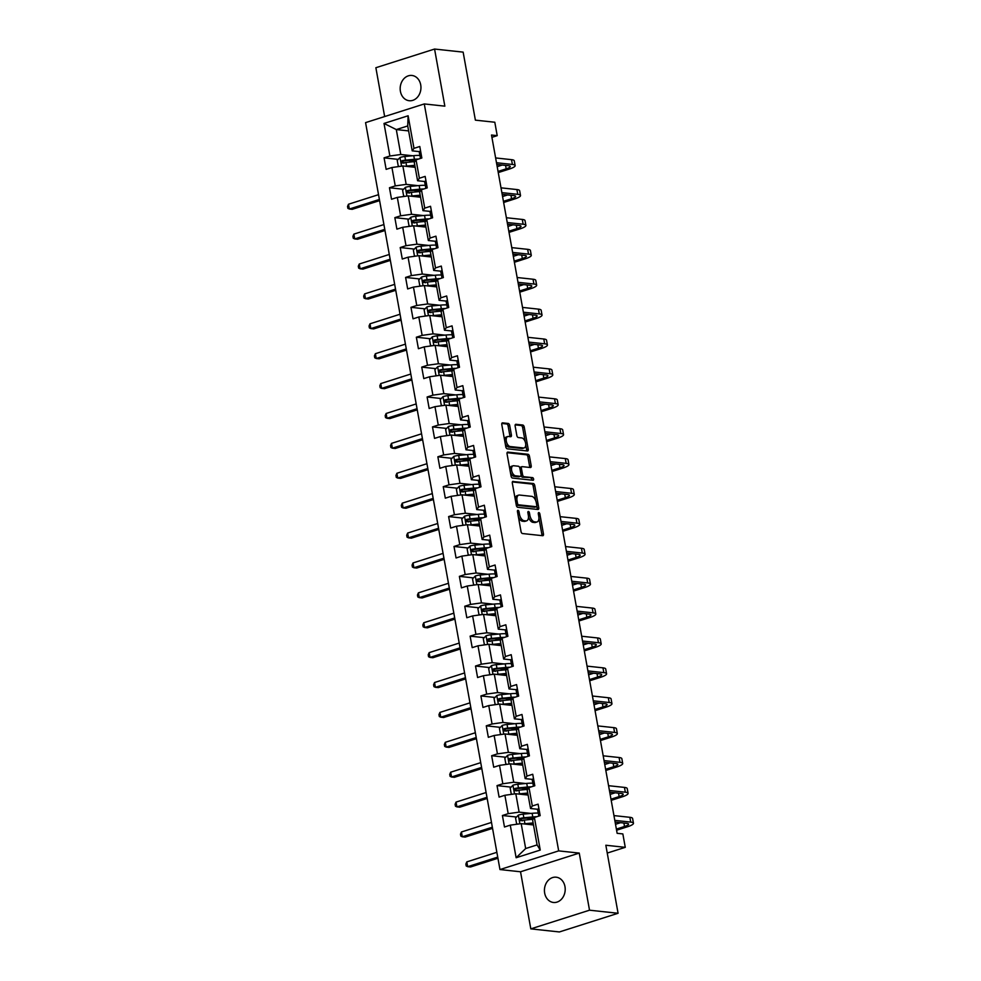 <?xml version="1.0" encoding="UTF-8"?>
<svg xmlns="http://www.w3.org/2000/svg" width="981" height="981" viewBox="0 0 981 981"><rect width="100%" height="100%" fill="white"/><g stroke="black" fill="none" stroke-linecap="round" stroke-linejoin="round"><path stroke-width="1.47" d="M517.993 510.328A1.361 0.748 72.4 0 0 517.809 510.341A1.361 0.748 72.4 0 0 517.441 511.555L521.034 531.543A1.95 1.067 72.4 0 0 522.493 533.541L542.677 535.712A1.95 1.067 72.4 0 0 542.934 535.7A1.95 1.067 72.4 0 0 543.462 533.958L539.869 513.97A1.361 0.748 72.4 0 0 538.851 512.572A1.361 0.748 72.4 0 0 538.667 512.585A1.361 0.748 72.4 0 0 538.299 513.799L538.765 516.386A6.242 3.397 72.4 0 1 537.061 521.941A6.242 3.397 72.4 0 1 536.264 522.027L534.571 521.843A6.242 3.397 72.4 0 1 529.899 515.442L529.433 512.855A1.361 0.748 72.4 0 0 528.416 511.444A1.361 0.748 72.4 0 0 528.244 511.469A1.361 0.748 72.4 0 0 527.864 512.683L528.33 515.27A6.242 3.397 72.4 0 1 526.638 520.825A6.242 3.397 72.4 0 1 525.828 520.899L524.148 520.715A6.242 3.397 72.4 0 1 519.476 514.314L519.01 511.726A1.361 0.748 72.4 0 0 517.993 510.328M400.407 91.319A12.704 10.362 -83.9 0 0 409.2 100.724A12.704 10.362 -83.9 0 0 420.714 84.857A12.704 10.362 -83.9 0 0 411.922 75.463A12.704 10.362 -83.9 0 0 400.407 91.319M544.663 893.066A12.704 10.362 -83.9 0 0 553.468 902.471A12.704 10.362 -83.9 0 0 564.97 886.603A12.704 10.362 -83.9 0 0 556.178 877.198A12.704 10.362 -83.9 0 0 544.663 893.066M509.703 425.472A1.95 1.067 72.4 0 0 508.244 423.461L502.579 422.86A1.95 1.067 72.4 0 0 502.321 422.885A1.95 1.067 72.4 0 0 501.794 424.614L505.791 446.809A1.95 1.067 72.4 0 0 507.251 448.808L527.435 450.978A1.95 1.067 72.4 0 0 527.692 450.966A1.95 1.067 72.4 0 0 528.219 449.224L524.222 427.029A1.95 1.067 72.4 0 0 522.763 425.031L515.92 424.295A1.95 1.067 72.4 0 0 515.675 424.319A1.95 1.067 72.4 0 0 515.135 426.048L516.852 435.552A1.95 1.067 72.4 0 0 518.311 437.551L521.708 437.918A5.212 2.845 72.4 0 1 525.485 442.676A5.212 2.845 72.4 0 1 524.185 447.912A5.212 2.845 72.4 0 1 523.511 447.974L510.218 446.551A5.212 2.845 72.4 0 1 506.441 441.793A5.212 2.845 72.4 0 1 507.741 436.545A5.212 2.845 72.4 0 1 508.416 436.484L510.623 436.729A1.95 1.067 72.4 0 0 510.88 436.704A1.95 1.067 72.4 0 0 511.408 434.963L509.703 425.472L508.121 425.975A1.95 1.067 72.4 0 0 506.65 423.976L501.831 423.449M589.52 910.196L579.244 853.09L520.531 871.778L530.807 928.872L589.52 910.196L618.079 913.274L605.841 845.242L625.265 847.339L622.849 833.924L617.135 833.31L491.506 135.035L497.208 135.648L494.804 122.233L475.38 120.148L463.142 52.128L434.571 49.05L375.87 67.726L384.65 116.555M579.244 853.09L558.68 850.883L424.283 103.937L444.847 106.156L434.571 49.05M513.1 481.352A1.95 1.067 72.4 0 0 512.855 481.377A1.95 1.067 72.4 0 0 512.315 483.118L516.313 505.301A1.95 1.067 72.4 0 0 517.772 507.312L537.956 509.482A1.95 1.067 72.4 0 0 538.213 509.458A1.95 1.067 72.4 0 0 538.741 507.717L534.755 485.521A1.95 1.067 72.4 0 0 533.284 483.523L512.634 481.499M511.052 476.055L507.054 453.86A1.95 1.067 72.4 0 1 507.594 452.131A1.95 1.067 72.4 0 1 507.839 452.106L528.023 454.277A1.95 1.067 72.4 0 1 529.482 456.275L531.199 465.779A1.95 1.067 72.4 0 1 530.66 467.508A1.95 1.067 72.4 0 1 530.414 467.532L522.223 466.649A1.95 1.067 72.4 0 0 521.978 466.674A1.95 1.067 72.4 0 0 521.438 468.415L522.579 474.718A1.95 1.067 72.4 0 0 524.038 476.717L532.56 477.637A1.361 0.748 72.4 0 1 533.554 478.875A1.361 0.748 72.4 0 1 533.21 480.249A1.361 0.748 72.4 0 1 533.039 480.273L512.511 478.066A1.95 1.067 72.4 0 1 511.052 476.055M618.079 913.274L559.378 931.95L530.807 928.872M558.68 850.883L499.967 869.558L365.57 122.625L424.283 103.937M398.188 159.376L384.074 157.855L386.146 169.357L391.934 167.518L395.245 185.912L389.457 187.751L391.529 199.253L397.317 197.402L400.628 215.808L394.84 217.647L396.9 229.149L402.7 227.298L406.011 245.691L400.211 247.543L402.284 259.033L408.071 257.194L411.382 275.587L405.594 277.427L407.667 288.929L413.455 287.09L416.766 305.483L410.965 307.323L413.038 318.825L418.826 316.986L422.137 335.379L416.349 337.219L418.421 348.721L424.209 346.869L427.52 365.263L421.732 367.115L423.792 378.605L429.592 376.765L432.903 395.159L427.103 396.998L429.175 408.501L434.963 406.661L438.274 425.055L432.486 426.894L434.558 438.397L440.346 436.557L443.657 454.951L437.869 456.79L439.929 468.293L445.73 466.441L449.028 484.835L443.24 486.686L445.313 498.176L451.101 496.337L454.411 514.731L448.624 516.582L450.696 528.072L456.484 526.233L459.795 544.627L453.995 546.466L456.067 557.968L461.855 556.129L465.166 574.523L459.378 576.362L461.45 587.864L467.238 586.013L470.549 604.419L464.761 606.258L466.821 617.748L472.621 615.909L475.932 634.302L470.132 636.154L472.204 647.644L477.992 645.805L481.303 664.198L475.515 666.038L477.588 677.54L483.375 675.701L486.686 694.094L480.898 695.934L482.959 707.436L488.759 705.584L492.057 723.99L486.269 725.83L488.342 737.32L494.13 735.48L497.441 753.874L491.653 755.726L493.713 767.216L499.513 765.376L502.824 783.77L497.024 785.609L499.096 797.112L504.884 795.272L508.195 813.666L502.407 815.505L504.479 827.008L510.267 825.156L516.129 857.737L540.249 850.061L537.085 844.911L532.609 819.993L534.387 817.492L540.175 815.64L538.103 804.15L532.315 805.99L530.537 808.503L527.226 790.11L529.004 787.596L534.804 785.756L532.732 774.254L526.944 776.094L525.166 778.607L521.855 760.214L523.633 757.7L529.421 755.861L527.349 744.358L521.561 746.21L519.783 748.711L516.472 730.318L518.25 727.804L524.038 725.965L521.978 714.462L516.178 716.314L514.4 718.828L511.089 700.422L512.867 697.92L518.667 696.069L516.595 684.579L510.807 686.418L509.029 688.932L505.718 670.538L507.496 668.024L513.284 666.185L511.211 654.683L505.423 656.522L503.645 659.036L500.335 640.642L502.113 638.128L507.9 636.289L505.84 624.787L500.04 626.626L498.274 629.14L494.964 610.746L496.742 608.232L502.53 606.393L500.457 594.891L494.669 596.742L492.891 599.244L489.58 580.85L491.358 578.349L497.146 576.497L495.074 565.007L489.286 566.846L487.508 569.36L484.197 550.966L485.975 548.453L491.775 546.613L489.703 535.111L483.915 536.95L482.137 539.464L478.826 521.07L480.604 518.557L486.392 516.717L484.32 505.215L478.532 507.054L476.754 509.568L473.443 491.174L475.221 488.661L481.009 486.821L478.949 475.319L473.149 477.171L471.37 479.672L468.06 461.278L469.838 458.777L475.638 456.925L473.565 445.435L467.778 447.275L466 449.789L462.689 431.395L464.467 428.881L470.255 427.029L468.182 415.539L462.394 417.379L460.616 419.893L457.305 401.499L459.083 398.985L464.871 397.146L462.811 385.643L457.011 387.483L455.245 389.997L451.934 371.603L453.713 369.089L459.5 367.25L457.428 355.747L451.64 357.599L449.862 360.101L446.551 341.707L448.329 339.193L454.117 337.354L452.057 325.864L446.257 327.703L444.479 330.217L441.168 311.811L442.946 309.309L448.746 307.458L446.674 295.968L440.886 297.807L439.108 300.321L435.797 281.927L437.575 279.413L443.363 277.574L441.291 266.072L435.503 267.911L433.725 270.425L430.414 252.031L432.192 249.517L437.98 247.678L435.92 236.176L430.119 238.027L428.341 240.529L425.043 222.135L426.809 219.621L432.609 217.782L430.536 206.292L424.748 208.131L422.97 210.645L419.66 192.239L421.438 189.738L427.226 187.886L425.153 176.396L419.365 178.235L417.587 180.749L414.276 162.356L416.054 159.842L421.842 158.002L419.782 146.5L413.982 148.339L412.216 150.853L407.728 125.948L396.299 129.578L400.788 154.495L412.609 155.758M384.074 157.855L389.874 156.016L384.012 123.447L408.121 115.77L413.982 148.339M416.054 159.842L419.365 178.235M421.438 189.738L424.748 208.131M426.809 219.621L430.119 238.027M432.192 249.517L435.503 267.911M437.575 279.413L440.886 297.807M442.946 309.309L446.257 327.703M448.329 339.193L451.64 357.599M453.713 369.089L457.011 387.483M459.083 398.985L462.394 417.379M464.467 428.881L467.778 447.275M469.838 458.777L473.149 477.171M475.221 488.661L478.532 507.054M480.604 518.557L483.915 536.95M485.975 548.453L489.286 566.846M491.358 578.349L494.669 596.742M496.742 608.232L500.04 626.626M502.113 638.128L505.423 656.522M507.496 668.024L510.807 686.418M512.867 697.92L516.178 716.314M518.25 727.804L521.561 746.21M523.633 757.7L526.944 776.094M529.004 787.596L532.315 805.99M534.387 817.492L540.249 850.061M417.98 185.654L406.171 184.379L402.86 165.985L415.171 167.31M424.748 181.522L417.587 180.749M402.86 165.985L391.934 167.518M406.171 184.379L395.245 185.912M423.363 215.55L411.542 214.275L408.231 195.881L420.555 197.206M430.132 211.406L422.97 210.645M408.231 195.881L397.317 197.402M411.542 214.275L400.628 215.808M428.734 245.434L416.925 244.171L413.614 225.777L425.926 227.101M435.515 241.301L428.341 240.529M413.614 225.777L402.7 227.298M416.925 244.171L406.011 245.691M434.117 275.33L422.296 274.067L418.985 255.661L431.309 256.985M440.886 271.197L433.725 270.425M418.985 255.661L408.071 257.194M422.296 274.067L411.382 275.587M439.5 305.226L427.679 303.951L424.368 285.557L436.692 286.881M446.269 301.093L439.108 300.321M424.368 285.557L413.455 287.09M427.679 303.951L416.766 305.483M444.871 335.122L433.062 333.847L429.752 315.453L442.063 316.777M451.652 330.977L444.479 330.217M429.752 315.453L418.826 316.986M433.062 333.847L422.137 335.379M450.254 365.006L438.433 363.743L435.123 345.349L447.446 346.673M457.023 360.873L449.862 360.101M435.123 345.349L424.209 346.869M438.433 363.743L427.52 365.263M455.638 394.902L443.817 393.639L440.506 375.233L452.817 376.557M462.407 390.769L455.245 389.997M440.506 375.233L429.592 376.765M443.817 393.639L432.903 395.159M461.009 424.798L449.2 423.522L445.889 405.128L458.201 406.453M467.778 420.665L460.616 419.893M445.889 405.128L434.963 406.661M449.2 423.522L438.274 425.055M466.392 454.694L454.571 453.418L451.26 435.024L463.584 436.349M473.161 450.561L466 449.789M451.26 435.024L440.346 436.557M454.571 453.418L443.657 454.951M471.763 484.589L459.954 483.314L456.643 464.92L468.955 466.245M478.544 480.445L471.37 479.672M456.643 464.92L445.73 466.441M459.954 483.314L449.028 484.835M477.146 514.473L465.325 513.21L462.014 494.804L474.338 496.141M483.915 510.341L476.754 509.568M462.014 494.804L451.101 496.337M465.325 513.21L454.411 514.731M482.529 544.369L470.708 543.094L467.397 524.7L479.721 526.024M489.298 540.237L482.137 539.464M467.397 524.7L456.484 526.233M470.708 543.094L459.795 544.627M487.9 574.265L476.092 572.99L472.781 554.596L485.092 555.92M494.682 570.133L487.508 569.36M472.781 554.596L461.855 556.129M476.092 572.99L465.166 574.523M493.284 604.161L481.463 602.886L478.152 584.492L490.475 585.816M500.052 600.016L492.891 599.244M478.152 584.492L467.238 586.013M481.463 602.886L470.549 604.419M498.667 634.045L486.846 632.782L483.535 614.388L495.846 615.712M505.436 629.912L498.274 629.14M483.535 614.388L472.621 615.909M486.846 632.782L475.932 634.302M504.038 663.941L492.217 662.665L488.918 644.272L501.23 645.596M510.807 659.808L503.645 659.036M488.918 644.272L477.992 645.805M492.217 662.665L481.303 664.198M509.421 693.837L497.6 692.561L494.289 674.168L506.613 675.492M516.19 689.704L509.029 688.932M494.289 674.168L483.375 675.701M497.6 692.561L486.686 694.094M514.792 723.733L502.983 722.457L499.672 704.064L511.984 705.388M521.573 719.588L514.4 718.828M499.672 704.064L488.759 705.584M502.983 722.457L492.057 723.99M520.175 753.616L508.354 752.353L505.043 733.96L517.367 735.284M526.944 749.484L519.783 748.711M505.043 733.96L494.13 735.48M508.354 752.353L497.441 753.874M525.558 783.512L513.737 782.237L510.427 763.843L522.738 765.168M532.327 779.38L525.166 778.607M510.427 763.843L499.513 765.376M513.737 782.237L502.824 783.77M530.929 813.408L519.121 812.133L515.81 793.739L528.121 795.064M537.698 809.276L530.537 808.503M515.81 793.739L504.884 795.272M519.121 812.133L508.195 813.666M516.129 857.737L525.669 848.54L521.181 823.635L533.505 824.96M521.181 823.635L510.267 825.156M520.531 871.778L499.967 869.558M491.91 137.34L497.208 135.648M607.251 853.065L625.265 847.339M525.669 848.54L537.085 844.911M408.623 130.902L396.299 129.578L384.012 123.447M419.377 151.626L412.216 150.853M408.121 115.77L407.728 125.948M400.788 154.495L389.874 156.016M532.585 818.755L526.429 818.093M516.521 817.026L502.407 815.505M527.202 788.859L521.046 788.197M511.138 787.13L497.024 785.609M521.831 758.963L515.663 758.301M505.767 757.234L491.653 755.726M516.447 729.067L510.292 728.405M500.384 727.35L486.269 725.83M511.076 699.183L504.908 698.521M495.013 697.454L480.898 695.934M505.693 669.287L499.537 668.625M489.629 667.558L475.515 666.038M500.31 639.391L494.154 638.729M484.246 637.662L470.132 636.154M494.939 609.495L488.771 608.833M478.875 607.779L464.761 606.258M489.556 579.612L483.4 578.949M473.492 577.883L459.378 576.362M484.173 549.716L478.017 549.053M468.109 547.987L453.995 546.466M478.802 519.82L472.646 519.157M462.738 518.091L448.624 516.582M473.418 489.924L467.263 489.261M457.354 488.207L443.24 486.686M468.047 460.04L461.879 459.378M451.983 458.311L437.869 456.79M462.664 430.144L456.508 429.482M446.6 428.415L432.486 426.894M457.281 400.248L451.125 399.586M441.217 398.519L427.103 396.998M451.91 370.352L445.742 369.69M435.846 368.635L421.732 367.115M446.527 340.468L440.371 339.806M430.463 338.739L416.349 337.219M441.143 310.572L434.988 309.91M425.092 308.843L410.965 307.323M435.772 280.676L429.617 280.014M419.709 278.947L405.594 277.427M430.389 250.78L424.233 250.118M414.325 249.051L400.211 247.543M425.018 220.897L418.85 220.234M408.954 219.168L394.84 217.647M419.635 191.001L413.479 190.339M403.571 189.272L389.457 187.751M414.252 161.105L408.096 160.443M518.324 516.509A6.242 3.397 72.4 0 0 522.554 521.23L524.148 520.715M526.638 520.825L525.056 521.328A6.242 3.397 72.4 0 1 524.246 521.402L522.554 521.23M528.489 516.729A6.242 3.397 72.4 0 0 532.99 522.346L534.571 521.843M537.061 521.941L535.479 522.456A6.242 3.397 72.4 0 1 534.67 522.53L532.99 522.346M541.843 535.626A1.95 1.067 72.4 0 0 541.88 534.461L538.925 518.042M535.871 501.07L533.161 486.024A1.95 1.067 72.4 0 0 531.702 484.025L512.364 481.953M537.122 509.384A1.95 1.067 72.4 0 0 537.159 508.219L536.791 506.221M517.514 503.412A1.361 0.748 72.4 0 0 518.532 504.81L536.251 506.711A1.361 0.748 72.4 0 0 536.435 506.699A1.361 0.748 72.4 0 0 536.803 505.485L536.313 502.75A6.242 3.397 72.4 0 0 531.641 496.349L519.525 495.049A6.242 3.397 72.4 0 0 518.716 495.123A6.242 3.397 72.4 0 0 517.024 500.678L517.514 503.412L516.055 503.866M516.202 504.675A1.361 0.748 72.4 0 0 516.95 505.313L518.532 504.81M535.001 507.116A1.361 0.748 72.4 0 1 534.841 507.202A1.361 0.748 72.4 0 1 534.67 507.214L516.95 505.313M518.716 495.123L517.134 495.626A6.242 3.397 72.4 0 0 515.27 499.525M507.103 452.695L526.441 454.779L528.023 454.277M529.568 467.447A1.95 1.067 72.4 0 0 529.605 466.282L527.901 456.778A1.95 1.067 72.4 0 0 526.441 454.779M520.641 467.164A1.95 1.067 72.4 0 0 520.384 467.189A1.95 1.067 72.4 0 0 519.832 468.047M521.034 475.429A1.95 1.067 72.4 0 0 522.456 477.22L532.56 477.637M532.009 480.163A1.361 0.748 72.4 0 0 530.979 478.139M513.737 465.742A5.212 2.845 72.4 0 0 513.051 465.803A5.212 2.845 72.4 0 0 511.763 471.039A5.212 2.845 72.4 0 0 515.54 475.81L520.224 476.312A1.95 1.067 72.4 0 0 520.482 476.288A1.95 1.067 72.4 0 0 521.009 474.546L519.869 468.244A1.95 1.067 72.4 0 0 518.409 466.245L513.737 465.742M513.051 465.803L511.469 466.306A5.212 2.845 72.4 0 0 509.924 469.776M510.353 472.155A5.212 2.845 72.4 0 0 513.958 476.312L515.54 475.81M519.108 476.668A1.95 1.067 72.4 0 1 518.888 476.791A1.95 1.067 72.4 0 1 518.642 476.815L513.958 476.312M509.789 436.631A1.95 1.067 72.4 0 0 509.826 435.466L508.121 425.975M507.741 436.545L506.147 437.06A5.212 2.845 72.4 0 0 504.602 440.199M505.141 443.24A5.212 2.845 72.4 0 0 508.636 447.054L510.218 446.551M524.185 447.912L522.603 448.415A5.212 2.845 72.4 0 1 521.929 448.489L508.636 447.054M525.191 441.732L522.64 427.532A1.95 1.067 72.4 0 0 521.181 425.533L515.184 424.883M526.589 450.892A1.95 1.067 72.4 0 0 526.625 449.727L525.742 444.773M523.584 823.893A5.261 1.03 -10.2 0 1 524.921 823.721L533.137 822.936M526.11 824.163L532.928 823.513A12.606 2.465 -10.2 0 1 533.235 823.488M517.882 824.101L516.595 823.77L515.565 818.019L518.397 815.088A5.261 1.03 -10.2 0 1 523.192 814.144L532.119 813.298A15.193 2.968 -10.2 0 1 538.226 813.114M534.056 817.946L533.872 818.031A7.247 1.422 169.8 0 0 532.315 819.245L532.327 819.319M536.84 816.707A15.193 2.968 169.8 0 0 532.769 816.94L523.854 817.786A5.261 1.03 169.8 0 0 520.371 818.375C519.108 819.503 519.243 820.275 520.788 820.668A5.261 1.03 -10.2 0 1 524.259 820.091L533.149 819.233M522.432 820.839C520.703 820.423 520.555 819.65 522.027 818.546L531.861 817.565A12.606 2.465 -10.2 0 1 534.682 817.394M496.864 852.317L466.809 861.882L467.667 866.677L470.524 866.983L497.931 858.252M497.735 857.112L467.667 866.677L466.208 865.978L465.865 864.065L466.809 861.882M538.912 808.589A5.261 1.03 169.8 0 0 537.576 809.558A5.261 1.03 169.8 0 0 537.588 809.57L538.655 815.064A15.193 2.968 169.8 0 0 538.728 815.26M616.583 830.233L627.374 826.799A14.887 2.918 169.8 0 0 633.468 823.243A14.887 2.918 169.8 0 0 630.709 822.09L614.817 820.386M633.468 823.243L632.598 818.448A14.887 2.918 169.8 0 0 629.851 817.308L613.947 815.591M539.525 812.317L539.256 812.366A5.261 1.03 169.8 0 0 538.238 813.2A5.261 1.03 169.8 0 0 538.238 813.212L537.588 809.57M538.655 815.493L538.655 815.505A5.261 1.03 -10.2 0 1 538.655 815.493A5.261 1.03 -10.2 0 1 539.673 814.659L539.955 814.438M615.124 822.103L626.749 823.353A9.933 1.937 -10.2 0 1 628.576 824.126A9.933 1.937 -10.2 0 1 624.517 826.493L616.375 829.08M620.556 822.691L615.516 824.298M518.213 793.997A5.261 1.03 -10.2 0 1 519.538 793.837L527.766 793.053M520.727 794.267L527.545 793.617A12.606 2.465 -10.2 0 1 527.852 793.592M512.499 794.205L511.224 793.874L510.181 788.123L513.014 785.192A5.261 1.03 -10.2 0 1 517.821 784.248L526.736 783.402A15.193 2.968 -10.2 0 1 532.842 783.23M528.685 788.05L528.489 788.135A7.247 1.422 169.8 0 0 526.932 789.349L526.944 789.423M531.457 786.811A15.193 2.968 169.8 0 0 527.398 787.044L518.471 787.89A5.261 1.03 169.8 0 0 515 788.479C513.725 789.607 513.86 790.379 515.417 790.772A5.261 1.03 -10.2 0 1 518.888 790.196L527.766 789.349M517.061 790.956C515.319 790.527 515.184 789.766 516.644 788.65L526.478 787.682A12.606 2.465 -10.2 0 1 529.311 787.498M491.493 822.421L461.438 831.986L462.296 836.781L465.153 837.087L492.56 828.369M492.352 827.216L462.296 836.781L460.825 836.094L460.481 834.169L461.438 831.986M512.83 764.101A5.261 1.03 -10.2 0 1 514.167 763.941L522.383 763.157M515.344 764.371L522.174 763.721A12.606 2.465 -10.2 0 1 522.481 763.696M507.116 764.309L505.84 763.978L504.81 758.227L507.631 755.309A5.261 1.03 -10.2 0 1 512.438 754.364L521.352 753.506A15.193 2.968 -10.2 0 1 527.459 753.334M523.302 758.166L523.118 758.239A7.247 1.422 169.8 0 0 521.561 759.466L521.573 759.527M526.086 756.915A15.193 2.968 169.8 0 0 522.015 757.148L513.088 757.994A5.261 1.03 169.8 0 0 509.617 758.583C508.354 759.723 508.489 760.483 510.034 760.888A5.261 1.03 -10.2 0 1 513.504 760.3L522.395 759.453M511.677 761.06C509.936 760.631 509.801 759.87 511.26 758.754L521.107 757.786A12.606 2.465 -10.2 0 1 523.928 757.602M486.11 792.525L456.055 802.09L456.913 806.885L459.77 807.191L487.177 798.473M486.968 797.32L456.913 806.885L455.454 806.198L455.11 804.285L456.055 802.09M533.529 778.706A5.261 1.03 169.8 0 0 532.205 779.662A5.261 1.03 169.8 0 0 532.205 779.674L533.272 785.168A15.193 2.968 169.8 0 0 533.357 785.364M611.212 800.337L622.003 796.903A14.887 2.918 169.8 0 0 628.085 793.347A14.887 2.918 169.8 0 0 625.326 792.194L609.434 790.49M628.085 793.347L627.227 788.565A14.887 2.918 169.8 0 0 624.468 787.412L608.576 785.695M534.155 782.421L533.885 782.47A5.261 1.03 169.8 0 0 532.855 783.304A5.261 1.03 169.8 0 0 532.855 783.316L532.205 779.674M533.272 785.609L533.272 785.609A5.261 1.03 -10.2 0 1 534.289 784.763L534.584 784.542M609.741 792.207L621.365 793.457A9.933 1.937 -10.2 0 1 623.205 794.23A9.933 1.937 -10.2 0 1 619.146 796.597L611.004 799.196M615.185 792.795L610.133 794.402M528.146 748.81A5.261 1.03 169.8 0 0 526.822 749.778L527.901 755.272A15.193 2.968 169.8 0 0 527.974 755.468M605.829 770.453L616.62 767.019A14.887 2.918 169.8 0 0 622.702 763.451A14.887 2.918 169.8 0 0 619.955 762.311L604.051 760.594M622.702 763.451L621.844 758.669A14.887 2.918 169.8 0 0 619.097 757.516L603.192 755.811M528.771 752.537L528.501 752.574A5.261 1.03 169.8 0 0 527.484 753.408A5.261 1.03 169.8 0 0 527.484 753.42L526.822 749.778M527.888 755.713L527.901 755.726A5.261 1.03 -10.2 0 1 527.888 755.713A5.261 1.03 -10.2 0 1 528.918 754.88L529.2 754.659M604.37 762.323L615.982 763.574A9.933 1.937 -10.2 0 1 617.822 764.334A9.933 1.937 -10.2 0 1 613.763 766.713L605.62 769.3M609.802 762.899L604.762 764.506M507.459 734.217A5.261 1.03 -10.2 0 1 508.783 734.046L516.999 733.261M509.973 734.487L516.791 733.837A12.606 2.465 -10.2 0 1 517.097 733.8M501.745 734.413L500.457 734.082L499.427 728.343L502.26 725.413A5.261 1.03 -10.2 0 1 507.054 724.468L515.981 723.61A15.193 2.968 -10.2 0 1 522.088 723.438M517.919 728.27L517.735 728.343A7.247 1.422 169.8 0 0 516.178 729.57L516.19 729.631M520.703 727.031A15.193 2.968 169.8 0 0 516.631 727.252L507.717 728.11A5.261 1.03 169.8 0 0 504.246 728.687C502.971 729.827 503.106 730.587 504.651 730.992A5.261 1.03 -10.2 0 1 508.121 730.404L517.012 729.557M506.294 731.164C504.565 730.747 504.43 729.974 505.889 728.871L515.724 727.89A12.606 2.465 -10.2 0 1 518.557 727.718M480.727 762.642L450.671 772.206L451.542 776.989L454.399 777.295L481.806 768.577M481.597 767.424L451.542 776.989L450.071 776.302L449.727 774.389L450.671 772.206M502.076 704.321A5.261 1.03 -10.2 0 1 503.4 704.15L511.628 703.365M504.59 704.591L511.42 703.941A12.606 2.465 -10.2 0 1 511.726 703.917M496.361 704.53L495.086 704.199L494.044 698.447L496.877 695.517A5.261 1.03 -10.2 0 1 501.683 694.573L510.598 693.726A15.193 2.968 -10.2 0 1 516.705 693.542M512.548 698.374L512.364 698.46A7.247 1.422 169.8 0 0 510.794 699.674L510.807 699.747M515.332 697.135A15.193 2.968 169.8 0 0 511.26 697.368L502.333 698.214A5.261 1.03 169.8 0 0 498.863 698.791C497.588 699.931 497.735 700.692 499.28 701.096A5.261 1.03 -10.2 0 1 502.75 700.508L511.628 699.661M500.923 701.268C499.182 700.851 499.047 700.078 500.506 698.975L510.341 697.994A12.606 2.465 -10.2 0 1 513.173 697.822M475.356 732.746L445.3 742.31L446.159 747.093L449.016 747.412L476.423 738.681M476.214 737.54L446.159 747.093L444.7 746.406L444.344 744.493L445.3 742.31M496.693 674.425A5.261 1.03 -10.2 0 1 498.029 674.266L506.245 673.481M499.219 674.695L506.037 674.045A12.606 2.465 -10.2 0 1 506.343 674.021M490.978 674.634L489.703 674.303L488.673 668.552L491.493 665.621A5.261 1.03 -10.2 0 1 496.3 664.677L505.227 663.83A15.193 2.968 -10.2 0 1 511.334 663.659M507.165 668.478L506.981 668.564A7.247 1.422 169.8 0 0 505.423 669.778L505.436 669.851M509.948 667.239A15.193 2.968 169.8 0 0 505.877 667.472L496.95 668.319A5.261 1.03 169.8 0 0 493.48 668.907C492.217 670.035 492.352 670.808 493.897 671.2A5.261 1.03 -10.2 0 1 497.367 670.624L506.257 669.778M495.54 671.384C493.811 670.955 493.664 670.182 495.123 669.079L504.97 668.11A12.606 2.465 -10.2 0 1 507.79 667.926M469.973 702.85L439.917 712.414L440.776 717.209L443.633 717.516L471.039 708.797M470.843 707.644L440.776 717.209L439.316 716.522L438.973 714.597L439.917 712.414M522.775 718.914A5.261 1.03 169.8 0 0 521.451 719.882L522.517 725.388A15.193 2.968 169.8 0 0 522.603 725.572M600.446 740.557L611.249 737.123A14.887 2.918 169.8 0 0 617.331 733.567A14.887 2.918 169.8 0 0 614.572 732.415L598.68 730.71M617.331 733.567L616.473 728.773A14.887 2.918 169.8 0 0 613.714 727.62L597.821 725.915M523.4 722.641L523.118 722.678A5.261 1.03 169.8 0 0 522.1 723.524L522.1 723.524M522.517 725.817L522.517 725.83A5.261 1.03 -10.2 0 1 522.517 725.817A5.261 1.03 -10.2 0 1 523.535 724.984L523.829 724.763M598.986 732.427L610.611 733.678A9.933 1.937 -10.2 0 1 612.438 734.438A9.933 1.937 -10.2 0 1 608.392 736.817L600.237 739.404M604.419 733.015L599.379 734.61M517.392 689.018A5.261 1.03 169.8 0 0 516.067 689.986A5.261 1.03 169.8 0 0 516.067 689.999L517.134 695.492A15.193 2.968 169.8 0 0 517.22 695.688M595.075 710.661L605.866 707.227A14.887 2.918 169.8 0 0 611.948 703.671A14.887 2.918 169.8 0 0 609.201 702.519L593.297 700.814M611.948 703.671L611.089 698.877A14.887 2.918 169.8 0 0 608.33 697.736L592.438 696.02M518.017 692.745L517.747 692.794A5.261 1.03 169.8 0 0 516.717 693.628A5.261 1.03 169.8 0 0 516.729 693.641L516.067 689.999M517.134 695.921L517.134 695.934A5.261 1.03 -10.2 0 1 517.134 695.921A5.261 1.03 -10.2 0 1 518.164 695.088L518.446 694.867M593.603 702.531L605.228 703.782A9.933 1.937 -10.2 0 1 607.067 704.554A9.933 1.937 -10.2 0 1 603.008 706.921L594.866 709.508M599.048 703.119L594.008 704.726M512.021 659.122A5.261 1.03 169.8 0 0 510.684 660.09A5.261 1.03 169.8 0 0 510.696 660.103L511.346 663.732A5.261 1.03 169.8 0 0 511.346 663.745L511.763 665.596A15.193 2.968 169.8 0 0 511.837 665.792M589.691 680.765L600.482 677.331A14.887 2.918 169.8 0 0 606.577 673.775A14.887 2.918 169.8 0 0 603.818 672.623L587.926 670.918M606.577 673.775L605.706 668.981A14.887 2.918 169.8 0 0 602.959 667.84L587.055 666.124M512.634 662.849L512.364 662.898A5.261 1.03 169.8 0 0 511.346 663.732L510.696 660.103M511.763 666.038L511.763 666.038A5.261 1.03 -10.2 0 1 512.781 665.192L513.063 664.971M588.232 672.635L599.845 673.886A9.933 1.937 -10.2 0 1 601.684 674.658A9.933 1.937 -10.2 0 1 597.625 677.025L589.483 679.625M593.664 673.224L588.625 674.83M491.322 644.529A5.261 1.03 -10.2 0 1 492.646 644.37L500.862 643.585M493.835 644.799L500.653 644.149A12.606 2.465 -10.2 0 1 500.96 644.125M485.607 644.738L484.32 644.407L483.29 638.656L486.122 635.737A5.261 1.03 -10.2 0 1 490.917 634.793L499.844 633.934A15.193 2.968 -10.2 0 1 505.951 633.763M501.794 638.594L501.598 638.668A7.247 1.422 169.8 0 0 500.04 639.894L500.052 639.955M504.565 637.343A15.193 2.968 169.8 0 0 500.494 637.576L491.579 638.423A5.261 1.03 169.8 0 0 488.109 639.011C486.834 640.139 486.968 640.912 488.513 641.304A5.261 1.03 -10.2 0 1 491.996 640.728L500.874 639.882M490.169 641.488C488.428 641.059 488.293 640.299 489.752 639.183L499.587 638.214A12.606 2.465 -10.2 0 1 502.419 638.03M464.602 672.954L434.534 682.518L435.405 687.313L438.262 687.62L465.668 678.901M465.46 677.748L435.405 687.313L433.933 686.626L433.59 684.713L434.534 682.518M506.637 629.238A5.261 1.03 169.8 0 0 505.313 630.194A5.261 1.03 169.8 0 0 505.313 630.207L506.38 635.7A15.193 2.968 169.8 0 0 506.466 635.896M584.32 650.881L595.111 647.448A14.887 2.918 169.8 0 0 601.194 643.879A14.887 2.918 169.8 0 0 598.435 642.739L582.542 641.022M601.194 643.879L600.335 639.097A14.887 2.918 169.8 0 0 597.576 637.944L581.684 636.24M507.263 632.966L506.993 633.003A5.261 1.03 169.8 0 0 505.963 633.836A5.261 1.03 169.8 0 0 505.963 633.849L505.313 630.194M506.38 636.142L506.38 636.154A5.261 1.03 -10.2 0 1 506.38 636.142A5.261 1.03 -10.2 0 1 507.398 635.308L507.692 635.087M582.849 642.751L594.474 644.002A9.933 1.937 -10.2 0 1 596.313 644.762A9.933 1.937 -10.2 0 1 592.254 647.141L584.112 649.729M588.293 643.328L583.241 644.934M485.938 614.646A5.261 1.03 -10.2 0 1 487.263 614.474L495.491 613.689M488.452 614.915L495.282 614.265A12.606 2.465 -10.2 0 1 495.589 614.229M480.224 614.842L478.949 614.511L477.906 608.772L480.739 605.841A5.261 1.03 -10.2 0 1 485.546 604.897L494.461 604.038A15.193 2.968 -10.2 0 1 500.568 603.867M496.411 608.698L496.227 608.772A7.247 1.422 169.8 0 0 494.657 609.998L494.682 610.059M499.194 607.46A15.193 2.968 169.8 0 0 495.123 607.68L486.196 608.539A5.261 1.03 169.8 0 0 482.726 609.115C481.45 610.256 481.597 611.016 483.143 611.421A5.261 1.03 -10.2 0 1 486.613 610.832L495.491 609.986M484.786 611.592C483.044 611.163 482.91 610.403 484.369 609.299L494.216 608.318A12.606 2.465 -10.2 0 1 497.036 608.134M459.218 643.07L429.163 652.635L430.021 657.417L432.879 657.724L460.285 649.005M460.077 647.852L430.021 657.417L428.562 656.73L428.219 654.817L429.163 652.635M501.254 599.342A5.261 1.03 169.8 0 0 499.93 600.311L501.009 605.817A15.193 2.968 169.8 0 0 501.083 606M578.937 620.985L589.728 617.552A14.887 2.918 169.8 0 0 595.81 613.996A14.887 2.918 169.8 0 0 593.064 612.843L577.159 611.126M595.81 613.996L594.952 609.201A14.887 2.918 169.8 0 0 592.193 608.048L576.301 606.344M501.88 603.07L501.61 603.107A5.261 1.03 169.8 0 0 500.592 603.953L500.592 603.953M500.997 606.246L500.997 606.258A5.261 1.03 -10.2 0 1 500.997 606.246A5.261 1.03 -10.2 0 1 502.027 605.412L502.309 605.191M577.478 612.855L589.091 614.106A9.933 1.937 -10.2 0 1 590.93 614.866A9.933 1.937 -10.2 0 1 586.871 617.245L578.729 619.833M582.91 613.444L577.87 615.038M480.555 584.75A5.261 1.03 -10.2 0 1 481.892 584.578L490.108 583.793M483.081 585.019L489.899 584.369A12.606 2.465 -10.2 0 1 490.206 584.345M474.853 584.946L473.565 584.627L472.535 578.876L475.368 575.945A5.261 1.03 -10.2 0 1 480.163 575.001L489.09 574.155A15.193 2.968 -10.2 0 1 495.197 573.971M491.027 578.802L490.843 578.888A7.247 1.422 169.8 0 0 489.286 580.102L489.298 580.176M493.811 577.564A15.193 2.968 169.8 0 0 489.74 577.784L480.825 578.643A5.261 1.03 169.8 0 0 477.342 579.219C476.079 580.36 476.214 581.12 477.759 581.525A5.261 1.03 -10.2 0 1 481.23 580.936L490.12 580.09M479.402 581.696C477.673 581.279 477.526 580.507 478.998 579.403L488.832 578.422A12.606 2.465 -10.2 0 1 491.665 578.25M453.835 613.174L423.78 622.739L424.65 627.521L427.495 627.828L454.914 619.109M454.706 617.969L424.65 627.521L423.179 626.834L422.836 624.922L423.78 622.739M495.883 569.446A5.261 1.03 169.8 0 0 494.559 570.415A5.261 1.03 169.8 0 0 494.559 570.427L495.626 575.921A15.193 2.968 169.8 0 0 495.699 576.117M573.554 591.089L584.345 587.656A14.887 2.918 169.8 0 0 590.439 584.1A14.887 2.918 169.8 0 0 587.68 582.947L571.788 581.243M590.439 584.1L589.569 579.305A14.887 2.918 169.8 0 0 586.822 578.152L570.917 576.448M496.496 573.174L496.227 573.223A5.261 1.03 169.8 0 0 495.209 574.057A5.261 1.03 169.8 0 0 495.209 574.069L494.559 570.415M495.626 576.35L495.626 576.362A5.261 1.03 -10.2 0 1 495.626 576.35A5.261 1.03 -10.2 0 1 496.644 575.516L496.938 575.295M572.095 582.959L583.72 584.21A9.933 1.937 -10.2 0 1 585.547 584.983A9.933 1.937 -10.2 0 1 581.488 587.349L573.345 589.937M577.527 583.548L572.487 585.154M475.184 554.854A5.261 1.03 -10.2 0 1 476.508 554.694L484.737 553.909M477.698 555.123L484.528 554.473A12.606 2.465 -10.2 0 1 484.822 554.449M469.47 555.062L468.195 554.731L467.152 548.98L469.985 546.049A5.261 1.03 -10.2 0 1 474.792 545.105L483.707 544.259A15.193 2.968 -10.2 0 1 489.813 544.075M485.656 548.906L485.46 548.992A7.247 1.422 169.8 0 0 483.903 550.206L483.915 550.28M488.44 547.668A15.193 2.968 169.8 0 0 484.369 547.901L475.442 548.747A5.261 1.03 169.8 0 0 471.971 549.335C470.696 550.464 470.831 551.236 472.388 551.629A5.261 1.03 -10.2 0 1 475.859 551.052L484.737 550.206M474.031 551.812C472.29 551.383 472.155 550.611 473.615 549.507L483.449 548.538A12.606 2.465 -10.2 0 1 486.282 548.354M448.464 583.278L418.409 592.843L419.267 597.637L422.124 597.944L449.531 589.225M449.323 588.073L419.267 597.637L417.796 596.951L417.452 595.026L418.409 592.843M490.5 539.55A5.261 1.03 169.8 0 0 489.176 540.519A5.261 1.03 169.8 0 0 489.176 540.531L490.242 546.025A15.193 2.968 169.8 0 0 490.328 546.221M568.183 561.193L578.974 557.76A14.887 2.918 169.8 0 0 585.056 554.204A14.887 2.918 169.8 0 0 582.297 553.051L566.405 551.347M585.056 554.204L584.198 549.409A14.887 2.918 169.8 0 0 581.439 548.269L565.547 546.552M491.125 543.278L490.856 543.327A5.261 1.03 169.8 0 0 489.826 544.161A5.261 1.03 169.8 0 0 489.826 544.173L489.176 540.531M490.242 546.466L490.242 546.466A5.261 1.03 -10.2 0 1 491.26 545.62L491.555 545.399M566.711 553.063L578.336 554.314A9.933 1.937 -10.2 0 1 580.176 555.087A9.933 1.937 -10.2 0 1 576.117 557.453L567.974 560.053M572.156 553.652L567.104 555.258M469.801 524.958A5.261 1.03 -10.2 0 1 471.138 524.798L479.353 524.013M472.315 525.227L479.145 524.577A12.606 2.465 -10.2 0 1 479.451 524.553M464.087 525.166L462.811 524.835L461.781 519.084L464.602 516.165A5.261 1.03 -10.2 0 1 469.409 515.209L478.336 514.363A15.193 2.968 -10.2 0 1 484.43 514.191M480.273 519.023L480.089 519.096A7.247 1.422 169.8 0 0 478.532 520.322L478.544 520.384M483.057 517.772A15.193 2.968 169.8 0 0 478.986 518.005L470.058 518.851A5.261 1.03 169.8 0 0 466.588 519.44C465.325 520.568 465.46 521.34 467.005 521.733A5.261 1.03 -10.2 0 1 470.475 521.156L479.366 520.31M468.648 521.917C466.907 521.487 466.772 520.727 468.231 519.611L478.078 518.642A12.606 2.465 -10.2 0 1 480.898 518.459M443.081 553.382L413.026 562.947L413.884 567.741L416.741 568.048L444.148 559.329M443.939 558.177L413.884 567.741L412.425 567.055L412.081 565.13L413.026 562.947M485.117 509.666A5.261 1.03 169.8 0 0 483.792 510.623A5.261 1.03 169.8 0 0 483.792 510.635L484.872 516.129A15.193 2.968 169.8 0 0 484.945 516.325M562.8 531.31L573.591 527.876A14.887 2.918 169.8 0 0 579.685 524.308A14.887 2.918 169.8 0 0 576.926 523.167L561.022 521.451M579.685 524.308L578.815 519.525A14.887 2.918 169.8 0 0 576.068 518.373L560.163 516.668M485.742 513.394L485.472 513.431A5.261 1.03 169.8 0 0 484.455 514.265A5.261 1.03 169.8 0 0 484.455 514.277L483.792 510.635M484.859 516.57L484.872 516.582A5.261 1.03 -10.2 0 1 484.859 516.57A5.261 1.03 -10.2 0 1 485.889 515.736L486.171 515.503M561.34 523.18L572.953 524.43A9.933 1.937 -10.2 0 1 574.792 525.191A9.933 1.937 -10.2 0 1 570.734 527.57L562.591 530.157M566.773 523.756L561.733 525.362M464.43 495.074A5.261 1.03 -10.2 0 1 465.754 494.902L473.97 494.117M466.944 495.344L473.762 494.694A12.606 2.465 -10.2 0 1 474.068 494.657M458.716 495.27L457.428 494.939L456.398 489.2L459.231 486.269A5.261 1.03 -10.2 0 1 464.025 485.325L472.952 484.467A15.193 2.968 -10.2 0 1 479.059 484.295M474.89 489.127L474.706 489.2A7.247 1.422 169.8 0 0 473.149 490.426L473.161 490.488M477.673 487.888A15.193 2.968 169.8 0 0 473.602 488.109L464.687 488.967A5.261 1.03 169.8 0 0 461.217 489.544C459.942 490.684 460.077 491.444 461.622 491.849A5.261 1.03 -10.2 0 1 465.104 491.26L473.982 490.414M463.265 492.021C461.536 491.591 461.401 490.831 462.86 489.727L472.695 488.746A12.606 2.465 -10.2 0 1 475.527 488.563M437.698 523.498L407.642 533.063L408.513 537.846L411.37 538.152L438.777 529.433M438.568 528.281L408.513 537.846L407.041 537.159L406.698 535.246L407.642 533.063M479.746 479.77A5.261 1.03 169.8 0 0 478.421 480.739L479.488 486.245A15.193 2.968 169.8 0 0 479.574 486.429M557.416 501.414L568.22 497.98A14.887 2.918 169.8 0 0 574.302 494.424A14.887 2.918 169.8 0 0 571.543 493.271L555.651 491.555M574.302 494.424L573.444 489.629A14.887 2.918 169.8 0 0 570.684 488.477L554.792 486.772M480.371 483.498L480.089 483.535A5.261 1.03 169.8 0 0 479.071 484.381L478.421 480.739M479.488 486.674L479.488 486.686A5.261 1.03 -10.2 0 1 479.488 486.674A5.261 1.03 -10.2 0 1 480.506 485.84L480.8 485.62M555.957 493.284L567.582 494.534A9.933 1.937 -10.2 0 1 569.421 495.295A9.933 1.937 -10.2 0 1 565.363 497.674L557.22 500.261M561.39 493.872L556.35 495.466M459.047 465.178A5.261 1.03 -10.2 0 1 460.371 465.006L468.599 464.221M461.56 465.448L468.391 464.798A12.606 2.465 -10.2 0 1 468.697 464.761M453.332 465.374L452.057 465.055L451.015 459.304L453.847 456.373A5.261 1.03 -10.2 0 1 458.654 455.429L467.569 454.583A15.193 2.968 -10.2 0 1 473.676 454.399M469.519 459.231L469.335 459.316A7.247 1.422 169.8 0 0 467.765 460.53L467.778 460.604M472.302 457.992A15.193 2.968 169.8 0 0 468.231 458.213L459.304 459.071A5.261 1.03 169.8 0 0 455.834 459.648C454.559 460.788 454.706 461.548 456.251 461.953A5.261 1.03 -10.2 0 1 459.721 461.364L468.599 460.518M457.894 462.125C456.153 461.708 456.018 460.935 457.477 459.831L467.312 458.85A12.606 2.465 -10.2 0 1 470.144 458.679M432.327 493.602L402.271 503.167L403.13 507.95L405.987 508.256L433.394 499.537M433.185 498.397L403.13 507.95L401.67 507.263L401.315 505.35L402.271 503.167M474.363 449.874A5.261 1.03 169.8 0 0 473.038 450.843A5.261 1.03 169.8 0 0 473.038 450.855L474.105 456.349A15.193 2.968 169.8 0 0 474.191 456.545M552.045 471.518L562.836 468.084A14.887 2.918 169.8 0 0 568.919 464.528A14.887 2.918 169.8 0 0 566.172 463.375L550.267 461.671M568.919 464.528L568.06 459.733A14.887 2.918 169.8 0 0 565.301 458.581L549.409 456.876M474.988 453.602L474.718 453.639A5.261 1.03 169.8 0 0 473.688 454.485A5.261 1.03 169.8 0 0 473.7 454.497M474.105 456.778L474.105 456.79A5.261 1.03 -10.2 0 1 474.105 456.778A5.261 1.03 -10.2 0 1 475.135 455.944L475.417 455.724M550.574 463.388L562.199 464.638A9.933 1.937 -10.2 0 1 564.038 465.411A9.933 1.937 -10.2 0 1 559.979 467.778L551.837 470.365M556.019 463.976L550.979 465.583M453.663 435.282A5.261 1.03 -10.2 0 1 455 435.123L463.216 434.338M456.19 435.552L463.007 434.902A12.606 2.465 -10.2 0 1 463.314 434.877M447.961 435.49L446.674 435.159L445.644 429.408L448.464 426.477A5.261 1.03 -10.2 0 1 453.271 425.533L462.198 424.687A15.193 2.968 -10.2 0 1 468.305 424.503M464.136 429.335L463.952 429.42A7.247 1.422 169.8 0 0 462.394 430.634L462.407 430.708M466.919 428.096A15.193 2.968 169.8 0 0 462.848 428.329L453.933 429.175A5.261 1.03 169.8 0 0 450.451 429.764C449.188 430.892 449.323 431.665 450.868 432.057A5.261 1.03 -10.2 0 1 454.338 431.481L463.228 430.634M452.511 432.241C450.782 431.812 450.635 431.039 452.094 429.936L461.941 428.967A12.606 2.465 -10.2 0 1 464.761 428.783M426.943 463.706L396.888 473.271L397.746 478.066L400.604 478.372L428.01 469.654M427.814 468.501L397.746 478.066L396.287 477.367L395.944 475.454L396.888 473.271M468.992 419.978A5.261 1.03 169.8 0 0 467.655 420.947A5.261 1.03 169.8 0 0 467.667 420.959L468.734 426.453A15.193 2.968 169.8 0 0 468.808 426.649M546.662 441.622L557.453 438.188A14.887 2.918 169.8 0 0 563.548 434.632A14.887 2.918 169.8 0 0 560.789 433.479L544.896 431.775M563.548 434.632L562.677 429.837A14.887 2.918 169.8 0 0 559.93 428.697L544.026 426.98M469.605 423.706L469.335 423.755A5.261 1.03 169.8 0 0 468.317 424.589A5.261 1.03 169.8 0 0 468.317 424.601L467.655 420.947M468.734 426.894L468.734 426.894A5.261 1.03 -10.2 0 1 469.752 426.048L470.034 425.828M545.203 433.492L556.828 434.742A9.933 1.937 -10.2 0 1 558.655 435.515A9.933 1.937 -10.2 0 1 554.596 437.882L546.454 440.481M550.635 434.08L545.595 435.687M448.292 405.386A5.261 1.03 -10.2 0 1 449.617 405.227L457.833 404.442M450.806 405.656L457.624 405.006A12.606 2.465 -10.2 0 1 457.931 404.981M442.578 405.594L441.291 405.263L440.261 399.512L443.093 396.594A5.261 1.03 -10.2 0 1 447.888 395.637L456.815 394.791A15.193 2.968 -10.2 0 1 462.922 394.62M458.765 399.451L458.568 399.525A7.247 1.422 169.8 0 0 457.011 400.751L457.023 400.812M461.536 398.2A15.193 2.968 169.8 0 0 457.465 398.433L448.55 399.279A5.261 1.03 169.8 0 0 445.08 399.868C443.804 400.996 443.939 401.769 445.497 402.161A5.261 1.03 -10.2 0 1 448.967 401.585L457.845 400.739M447.14 402.345C445.399 401.916 445.264 401.155 446.723 400.04L456.557 399.071A12.606 2.465 -10.2 0 1 459.39 398.887M421.572 433.81L391.505 443.375L392.375 448.17L395.233 448.476L422.639 439.758M422.431 438.605L392.375 448.17L390.904 447.483L390.561 445.558L391.505 443.375M463.608 390.095A5.261 1.03 169.8 0 0 462.284 391.051A5.261 1.03 169.8 0 0 462.284 391.063L462.934 394.693A5.261 1.03 169.8 0 0 462.934 394.705L463.351 396.557A15.193 2.968 169.8 0 0 463.437 396.753M541.291 411.738L552.082 408.304A14.887 2.918 169.8 0 0 558.164 404.736A14.887 2.918 169.8 0 0 555.405 403.596L539.513 401.879M558.164 404.736L557.306 399.954A14.887 2.918 169.8 0 0 554.547 398.801L538.655 397.097M464.234 393.822L463.964 393.859A5.261 1.03 169.8 0 0 462.934 394.693L462.284 391.063M463.351 396.998L463.351 397.011A5.261 1.03 -10.2 0 1 463.351 396.998A5.261 1.03 -10.2 0 1 464.369 396.152L464.663 395.932M539.82 403.608L551.445 404.859A9.933 1.937 -10.2 0 1 553.284 405.619A9.933 1.937 -10.2 0 1 549.225 407.986L541.083 410.585M545.264 404.184L540.212 405.791M442.909 375.502A5.261 1.03 -10.2 0 1 444.234 375.331L452.462 374.546M445.423 375.772L452.253 375.122A12.606 2.465 -10.2 0 1 452.56 375.085M437.195 375.698L435.92 375.367L434.877 369.616L437.71 366.698A5.261 1.03 -10.2 0 1 442.517 365.754L451.432 364.895A15.193 2.968 -10.2 0 1 457.538 364.724M453.381 369.555L453.197 369.629A7.247 1.422 169.8 0 0 451.64 370.855L451.652 370.916M456.165 368.316A15.193 2.968 169.8 0 0 452.094 368.537L443.167 369.396A5.261 1.03 169.8 0 0 439.696 369.972C438.421 371.112 438.568 371.873 440.113 372.277A5.261 1.03 -10.2 0 1 443.584 371.689L452.474 370.843M441.757 372.449C440.015 372.02 439.88 371.259 441.34 370.156L451.186 369.175A12.606 2.465 -10.2 0 1 454.007 368.991M416.189 403.927L386.134 413.479L386.992 418.274L389.849 418.58L417.256 409.862M417.048 408.709L386.992 418.274L385.533 417.587L385.19 415.674L386.134 413.479M458.225 360.199A5.261 1.03 169.8 0 0 456.901 361.167L457.98 366.673A15.193 2.968 169.8 0 0 458.053 366.857M535.908 381.842L546.699 378.408A14.887 2.918 169.8 0 0 552.781 374.852A14.887 2.918 169.8 0 0 550.034 373.7L534.13 371.983M552.781 374.852L551.923 370.058A14.887 2.918 169.8 0 0 549.164 368.905L533.272 367.201M458.85 363.926L458.581 363.963A5.261 1.03 169.8 0 0 457.563 364.809L456.901 361.167M457.968 367.102L457.968 367.115A5.261 1.03 -10.2 0 1 457.968 367.102A5.261 1.03 -10.2 0 1 458.998 366.269L459.28 366.048M534.449 373.712L546.061 374.963A9.933 1.937 -10.2 0 1 547.901 375.723A9.933 1.937 -10.2 0 1 543.842 378.102L535.7 380.689M539.881 374.301L534.841 375.895M437.538 345.606A5.261 1.03 -10.2 0 1 438.863 345.435L447.078 344.65M440.052 345.876L446.87 345.226A12.606 2.465 -10.2 0 1 447.177 345.189M431.824 345.803L430.536 345.484L429.506 339.733L432.339 336.802A5.261 1.03 -10.2 0 1 437.134 335.858L446.061 335.012A15.193 2.968 -10.2 0 1 452.167 334.828M447.998 339.659L447.814 339.733A7.247 1.422 169.8 0 0 446.257 340.959L446.269 341.032M450.782 338.42A15.193 2.968 169.8 0 0 446.711 338.641L437.796 339.5A5.261 1.03 169.8 0 0 434.325 340.076C433.05 341.216 433.185 341.977 434.73 342.381A5.261 1.03 -10.2 0 1 438.2 341.793L447.091 340.947M436.373 342.553C434.644 342.136 434.497 341.363 435.969 340.26L445.803 339.279A12.606 2.465 -10.2 0 1 448.636 339.107M410.806 374.031L380.751 383.596L381.621 388.378L384.466 388.684L411.885 379.966M411.677 378.825L381.621 388.378L380.15 387.691L379.806 385.778L380.751 383.596M452.854 330.303A5.261 1.03 169.8 0 0 451.53 331.271A5.261 1.03 169.8 0 0 451.53 331.284L452.597 336.777A15.193 2.968 169.8 0 0 452.67 336.974M530.525 351.946L541.316 348.513A14.887 2.918 169.8 0 0 547.41 344.956A14.887 2.918 169.8 0 0 544.651 343.804L528.759 342.099M547.41 344.956L546.54 340.162A14.887 2.918 169.8 0 0 543.793 339.009L527.888 337.305M453.467 334.03L453.197 334.067A5.261 1.03 169.8 0 0 452.18 334.913L451.53 331.284M452.597 337.206L452.597 337.219A5.261 1.03 -10.2 0 1 452.597 337.206A5.261 1.03 -10.2 0 1 453.614 336.373L453.909 336.152M529.066 343.816L540.69 345.067A9.933 1.937 -10.2 0 1 542.518 345.827A9.933 1.937 -10.2 0 1 538.459 348.206L530.316 350.793M534.498 344.405L529.458 346.011M432.155 315.71A5.261 1.03 -10.2 0 1 433.479 315.551L441.708 314.766M434.669 315.98L441.499 315.33A12.606 2.465 -10.2 0 1 441.806 315.306M426.441 315.919L425.165 315.588L424.123 309.837L426.956 306.906A5.261 1.03 -10.2 0 1 431.763 305.962L440.677 305.116A15.193 2.968 -10.2 0 1 446.784 304.932M442.627 309.763L442.443 309.849A7.247 1.422 169.8 0 0 440.874 311.063L440.886 311.136M445.411 308.524A15.193 2.968 169.8 0 0 441.34 308.757L432.413 309.604A5.261 1.03 169.8 0 0 428.942 310.192C427.667 311.32 427.802 312.093 429.359 312.485A5.261 1.03 -10.2 0 1 432.829 311.909L441.708 311.051M431.002 312.669C429.261 312.24 429.126 311.468 430.585 310.364L440.42 309.395A12.606 2.465 -10.2 0 1 443.253 309.211M405.435 344.135L375.38 353.7L376.238 358.494L379.095 358.801L406.502 350.082M406.293 348.929L376.238 358.494L374.767 357.795L374.423 355.882L375.38 353.7M447.471 300.407A5.261 1.03 169.8 0 0 446.147 301.375A5.261 1.03 169.8 0 0 446.147 301.388L447.213 306.881A15.193 2.968 169.8 0 0 447.299 307.078M525.154 322.05L535.945 318.617A14.887 2.918 169.8 0 0 542.027 315.06A14.887 2.918 169.8 0 0 539.28 313.908L523.376 312.203M542.027 315.06L541.169 310.266A14.887 2.918 169.8 0 0 538.41 309.125L522.517 307.409M448.096 304.135L447.827 304.184A5.261 1.03 169.8 0 0 446.796 305.017A5.261 1.03 169.8 0 0 446.796 305.03L446.147 301.375M447.213 307.323L447.213 307.323A5.261 1.03 -10.2 0 1 448.231 306.477L448.525 306.256M523.682 313.92L535.307 315.171A9.933 1.937 -10.2 0 1 537.147 315.943A9.933 1.937 -10.2 0 1 533.088 318.31L524.945 320.897M529.127 314.509L524.075 316.115M426.772 285.814A5.261 1.03 -10.2 0 1 428.108 285.655L436.324 284.87M429.286 286.084L436.116 285.434A12.606 2.465 -10.2 0 1 436.422 285.41M421.057 286.023L419.782 285.692L418.752 279.941L421.572 277.022A5.261 1.03 -10.2 0 1 426.379 276.066L435.306 275.22A15.193 2.968 -10.2 0 1 441.413 275.048M437.244 279.867L437.06 279.953A7.247 1.422 169.8 0 0 435.503 281.167L435.515 281.24M440.028 278.629A15.193 2.968 169.8 0 0 435.956 278.862L427.029 279.708A5.261 1.03 169.8 0 0 423.559 280.296C422.296 281.424 422.431 282.197 423.976 282.589A5.261 1.03 -10.2 0 1 427.446 282.013L436.337 281.167M425.619 282.773C423.878 282.344 423.743 281.584 425.202 280.468L435.049 279.499A12.606 2.465 -10.2 0 1 437.869 279.315M400.052 314.239L369.996 323.804L370.855 328.598L373.712 328.905L401.119 320.186M400.91 319.033L370.855 328.598L369.396 327.912L369.052 325.986L369.996 323.804M442.088 270.523A5.261 1.03 169.8 0 0 440.763 271.479A5.261 1.03 169.8 0 0 440.763 271.492L441.842 276.985A15.193 2.968 169.8 0 0 441.916 277.182M519.771 292.166L530.562 288.721A14.887 2.918 169.8 0 0 536.656 285.164A14.887 2.918 169.8 0 0 533.897 284.024L517.993 282.307M536.656 285.164L535.785 280.382A14.887 2.918 169.8 0 0 533.039 279.229L517.134 277.513M442.713 274.251L442.443 274.288A5.261 1.03 169.8 0 0 441.425 275.121A5.261 1.03 169.8 0 0 441.425 275.134L440.763 271.492M441.83 277.427L441.842 277.427A5.261 1.03 -10.2 0 1 441.83 277.427A5.261 1.03 -10.2 0 1 442.86 276.581L443.142 276.36M518.311 284.036L529.924 285.275A9.933 1.937 -10.2 0 1 531.763 286.047A9.933 1.937 -10.2 0 1 527.704 288.414L519.562 291.014M523.744 284.613L518.704 286.219M421.401 255.931A5.261 1.03 -10.2 0 1 422.725 255.759L430.941 254.974M423.915 256.2L430.733 255.538A12.606 2.465 -10.2 0 1 431.039 255.514M415.686 256.127L414.399 255.796L413.369 250.045L416.202 247.126A5.261 1.03 -10.2 0 1 420.996 246.182L429.923 245.324A15.193 2.968 -10.2 0 1 436.03 245.152M431.873 249.983L431.677 250.057A7.247 1.422 169.8 0 0 430.119 251.283L430.132 251.344M434.644 248.745A15.193 2.968 169.8 0 0 430.573 248.966L421.658 249.824A5.261 1.03 169.8 0 0 418.188 250.4C416.913 251.541 417.048 252.301 418.593 252.706A5.261 1.03 -10.2 0 1 422.075 252.117L430.953 251.271M420.236 252.877C418.507 252.448 418.372 251.688 419.831 250.584L429.666 249.603A12.606 2.465 -10.2 0 1 432.498 249.419M394.681 284.355L364.613 293.908L365.484 298.702L368.341 299.009L395.748 290.29M395.539 289.137L365.484 298.702L364.012 298.016L363.669 296.103L364.613 293.908M436.717 240.627A5.261 1.03 169.8 0 0 435.392 241.596L436.459 247.102A15.193 2.968 169.8 0 0 436.545 247.286M514.387 262.27L525.191 258.837A14.887 2.918 169.8 0 0 531.273 255.281A14.887 2.918 169.8 0 0 528.514 254.128L512.622 252.411M531.273 255.281L530.414 250.486A14.887 2.918 169.8 0 0 527.655 249.333L511.763 247.629M437.342 244.355L437.06 244.392A5.261 1.03 169.8 0 0 436.042 245.238L435.392 241.596M436.459 247.531L436.459 247.543A5.261 1.03 -10.2 0 1 436.459 247.531A5.261 1.03 -10.2 0 1 437.477 246.697L437.771 246.476M512.928 254.14L524.553 255.391A9.933 1.937 -10.2 0 1 526.392 256.151A9.933 1.937 -10.2 0 1 522.333 258.53L514.191 261.118M518.36 254.717L513.321 256.323M416.018 226.035A5.261 1.03 -10.2 0 1 417.342 225.863L425.57 225.078M418.531 226.304L425.362 225.655A12.606 2.465 -10.2 0 1 425.668 225.618M410.303 226.231L409.028 225.9L407.986 220.161L410.818 217.23A5.261 1.03 -10.2 0 1 415.625 216.286L424.54 215.428A15.193 2.968 -10.2 0 1 430.647 215.256M426.49 220.087L426.306 220.161A7.247 1.422 169.8 0 0 424.736 221.387L424.748 221.461M429.273 218.849A15.193 2.968 169.8 0 0 425.202 219.07L416.275 219.928A5.261 1.03 169.8 0 0 412.805 220.504C411.53 221.645 411.677 222.405 413.222 222.81A5.261 1.03 -10.2 0 1 416.692 222.221L425.57 221.375M414.865 222.981C413.124 222.564 412.989 221.792 414.448 220.688L424.295 219.707A12.606 2.465 -10.2 0 1 427.115 219.536M389.298 254.459L359.242 264.024L360.101 268.806L362.958 269.113L390.364 260.394M390.156 259.242L360.101 268.806L358.641 268.12L358.298 266.207L359.242 264.024M431.333 210.731A5.261 1.03 169.8 0 0 430.009 211.7A5.261 1.03 169.8 0 0 430.009 211.712L431.076 217.206A15.193 2.968 169.8 0 0 431.162 217.402M509.016 232.374L519.807 228.941A14.887 2.918 169.8 0 0 525.89 225.385A14.887 2.918 169.8 0 0 523.143 224.232L507.238 222.528M525.89 225.385L525.031 220.59A14.887 2.918 169.8 0 0 522.272 219.437L506.38 217.733M431.959 214.459L431.689 214.496A5.261 1.03 169.8 0 0 430.659 215.342A5.261 1.03 169.8 0 0 430.671 215.342L430.009 211.712M431.076 217.635L431.076 217.647A5.261 1.03 -10.2 0 1 431.076 217.635A5.261 1.03 -10.2 0 1 432.106 216.801L432.388 216.58M507.557 224.244L519.17 225.495A9.933 1.937 -10.2 0 1 521.009 226.255A9.933 1.937 -10.2 0 1 516.95 228.634L508.808 231.222M512.989 224.833L507.95 226.439M410.634 196.139A5.261 1.03 -10.2 0 1 411.971 195.967L420.187 195.194M413.16 196.408L419.978 195.759A12.606 2.465 -10.2 0 1 420.285 195.734M404.932 196.347L403.645 196.016L402.615 190.265L405.435 187.334A5.261 1.03 -10.2 0 1 410.242 186.39L419.169 185.544A15.193 2.968 -10.2 0 1 425.276 185.36M421.107 190.191L420.923 190.277A7.247 1.422 169.8 0 0 419.365 191.491L419.377 191.565M423.89 188.953A15.193 2.968 169.8 0 0 419.819 189.186L410.904 190.032A5.261 1.03 169.8 0 0 407.422 190.621C406.159 191.749 406.293 192.521 407.838 192.914A5.261 1.03 -10.2 0 1 411.309 192.337L420.199 191.479M409.482 193.098C407.753 192.668 407.606 191.896 409.065 190.792L418.912 189.824A12.606 2.465 -10.2 0 1 421.732 189.64M383.914 224.563L353.859 234.128L354.717 238.923L357.575 239.229L384.981 230.498M384.785 229.358L354.717 238.923L353.258 238.224L352.915 236.311L353.859 234.128M425.962 180.835A5.261 1.03 169.8 0 0 424.626 181.804A5.261 1.03 169.8 0 0 424.638 181.816L425.705 187.31A15.193 2.968 169.8 0 0 425.779 187.506M503.633 202.478L514.424 199.045A14.887 2.918 169.8 0 0 520.519 195.489A14.887 2.918 169.8 0 0 517.76 194.336L501.867 192.632M520.519 195.489L519.648 190.694A14.887 2.918 169.8 0 0 516.901 189.554L500.997 187.837M426.576 184.563L426.306 184.612A5.261 1.03 169.8 0 0 425.288 185.446A5.261 1.03 169.8 0 0 425.288 185.458M425.705 187.751L425.705 187.751A5.261 1.03 -10.2 0 1 426.723 186.905L427.005 186.684M502.174 194.348L513.799 195.599A9.933 1.937 -10.2 0 1 515.626 196.372A9.933 1.937 -10.2 0 1 511.567 198.738L503.425 201.326M507.606 194.937L502.566 196.543M405.263 166.243A5.261 1.03 -10.2 0 1 406.588 166.083L414.804 165.299M407.777 166.512L414.595 165.863A12.606 2.465 -10.2 0 1 414.902 165.838M399.549 166.451L398.261 166.12L397.231 160.369L400.064 157.451A5.261 1.03 -10.2 0 1 404.871 156.494L413.786 155.648A15.193 2.968 -10.2 0 1 419.893 155.476M415.736 160.295L415.539 160.381A7.247 1.422 169.8 0 0 413.982 161.595L413.994 161.669M418.507 159.057A15.193 2.968 169.8 0 0 414.436 159.29L405.521 160.136A5.261 1.03 169.8 0 0 402.051 160.725C400.775 161.853 400.91 162.625 402.468 163.018A5.261 1.03 -10.2 0 1 405.938 162.441L414.816 161.595M404.111 163.202C402.369 162.772 402.235 162.012 403.694 160.896L413.528 159.928A12.606 2.465 -10.2 0 1 416.361 159.744M378.543 194.667L348.488 204.232L349.346 209.027L352.204 209.333L379.61 200.614M379.402 199.462L349.346 209.027L347.875 208.34L347.532 206.415L348.488 204.232M420.579 150.951A5.261 1.03 169.8 0 0 419.255 151.908A5.261 1.03 169.8 0 0 419.255 151.92L420.322 157.414A15.193 2.968 169.8 0 0 420.408 157.61M498.262 172.582L509.053 169.149A14.887 2.918 169.8 0 0 515.135 165.593A14.887 2.918 169.8 0 0 512.376 164.452L496.484 162.736M515.135 165.593L514.277 160.81A14.887 2.918 169.8 0 0 511.518 159.658L495.626 157.941M421.205 154.679L420.935 154.716A5.261 1.03 169.8 0 0 419.905 155.55A5.261 1.03 169.8 0 0 419.905 155.562L419.255 151.92M420.322 157.855L420.322 157.855A5.261 1.03 -10.2 0 1 421.34 157.009L421.634 156.788M496.791 164.465L508.416 165.703A9.933 1.937 -10.2 0 1 510.255 166.476A9.933 1.937 -10.2 0 1 506.196 168.842L498.054 171.442M502.235 165.041L497.183 166.647M518.017 514.78L519.476 514.314M524.246 521.402L525.828 520.899M527.986 513.321L529.433 512.855M528.428 515.908L529.899 515.442M534.67 522.53L536.264 522.027M538.41 514.436L539.869 513.97M541.88 534.461L543.462 533.958M517.551 512.192L519.01 511.726M531.702 484.025L533.284 483.523M533.161 486.024L534.755 485.521M537.159 508.219L538.741 507.717M534.67 507.214L536.251 506.711M515.565 501.144L517.024 500.678M527.901 456.778L529.482 456.275M529.605 466.282L531.199 465.779M519.991 468.881L521.438 468.415M521.058 475.196L522.579 474.718M522.456 477.22L524.038 476.717M518.642 476.815L520.224 476.312M509.826 435.466L511.408 434.963M521.929 448.489L523.511 447.974M521.181 425.533L522.763 425.031M522.64 427.532L524.222 427.029M526.625 449.727L528.219 449.224M506.65 423.976L508.244 423.461M518.324 815.162L519.881 823.819M532.119 813.298L532.769 816.94M524.259 820.091L524.921 823.721M523.192 814.144L523.854 817.786M522.027 818.546L520.371 818.375M630.709 822.09L629.851 817.308M624.517 826.493L623.904 823.047M512.94 785.266L514.498 793.923M526.736 783.402L527.398 787.044M518.888 790.196L519.538 793.837M517.821 784.248L518.471 787.89M516.644 788.65L515 788.479M507.557 755.382L509.114 764.027M521.352 753.506L522.015 757.148M513.504 760.3L514.167 763.941M512.438 754.364L513.088 757.994M511.26 758.754L509.617 758.583M625.326 792.194L624.468 787.412M619.146 796.597L618.52 793.151M619.955 762.311L619.097 757.516M613.763 766.713L613.15 763.267M502.186 725.486L503.744 734.131M515.981 723.61L516.631 727.252M508.121 730.404L508.783 734.046M507.054 724.468L507.717 728.11M505.889 728.871L504.246 728.687M496.803 695.59L498.36 704.248M510.598 693.726L511.26 697.368M502.75 700.508L503.4 704.15M501.683 694.573L502.333 698.214M500.506 698.975L498.863 698.791M491.432 665.694L492.989 674.352M505.227 663.83L505.877 667.472M497.367 670.624L498.029 674.266M496.3 664.677L496.95 668.319M495.123 669.079L493.48 668.907M614.572 732.415L613.714 727.62M522.1 723.512L521.451 719.882M608.392 736.817L607.766 733.371M609.201 702.519L608.33 697.736M603.008 706.921L602.383 703.475M603.818 672.623L602.959 667.84M597.625 677.025L597.012 673.579M486.049 635.811L487.606 644.456M499.844 633.934L500.494 637.576M491.996 640.728L492.646 644.37M490.917 634.793L491.579 638.423M489.752 639.183L488.109 639.011M598.435 642.739L597.576 637.944M592.254 647.141L591.629 643.695M480.665 605.915L482.223 614.56M494.461 604.038L495.123 607.68M486.613 610.832L487.263 614.474M485.546 604.897L486.196 608.539M484.369 609.299L482.726 609.115M593.064 612.843L592.193 608.048M500.58 603.94L499.93 600.311M586.871 617.245L586.258 613.799M475.295 576.019L476.852 584.676M489.09 574.155L489.74 577.784M481.23 580.936L481.892 584.578M480.163 575.001L480.825 578.643M478.998 579.403L477.342 579.219M587.68 582.947L586.822 578.152M581.488 587.349L580.875 583.903M469.911 546.123L471.469 554.78M483.707 544.259L484.369 547.901M475.859 551.052L476.508 554.694M474.792 545.105L475.442 548.747M473.615 549.507L471.971 549.335M582.297 553.051L581.439 548.269M576.117 557.453L575.491 554.007M464.528 516.239L466.085 524.884M478.336 514.363L478.986 518.005M470.475 521.156L471.138 524.798M469.409 515.209L470.058 518.851M468.231 519.611L466.588 519.44M576.926 523.167L576.068 518.373M570.734 527.57L570.12 524.124M459.157 486.343L460.714 494.988M472.952 484.467L473.602 488.109M465.104 491.26L465.754 494.902M464.025 485.325L464.687 488.967M462.86 489.727L461.217 489.544M571.543 493.271L570.684 488.477M565.363 497.674L564.737 494.228M453.774 456.447L455.331 465.104M467.569 454.583L468.231 458.213M459.721 461.364L460.371 465.006M458.654 455.429L459.304 459.071M457.477 459.831L455.834 459.648M566.172 463.375L565.301 458.581M473.688 454.473L473.038 450.855M559.979 467.778L559.354 464.332M448.403 426.551L449.96 435.208M462.198 424.687L462.848 428.329M454.338 431.481L455 435.123M453.271 425.533L453.933 429.175M452.094 429.936L450.451 429.764M560.789 433.479L559.93 428.697M554.596 437.882L553.983 434.436M443.02 396.667L444.577 405.312M456.815 394.791L457.465 398.433M448.967 401.585L449.617 405.227M447.888 395.637L448.55 399.279M446.723 400.04L445.08 399.868M555.405 403.596L554.547 398.801M549.225 407.986L548.6 404.552M437.636 366.771L439.194 375.416M451.432 364.895L452.094 368.537M443.584 371.689L444.234 375.331M442.517 365.754L443.167 369.396M441.34 370.156L439.696 369.972M550.034 373.7L549.164 368.905M543.842 378.102L543.229 374.656M432.265 336.875L433.823 345.533M446.061 335.012L446.711 338.641M438.2 341.793L438.863 345.435M437.134 335.858L437.796 339.5M435.969 340.26L434.325 340.076M544.651 343.804L543.793 339.009M538.459 348.206L537.846 344.76M426.882 306.979L428.439 315.637M440.677 305.116L441.34 308.757M432.829 311.909L433.479 315.551M431.763 305.962L432.413 309.604M430.585 310.364L428.942 310.192M539.28 313.908L538.41 309.125M533.088 318.31L532.462 314.864M421.511 277.096L423.056 285.741M435.306 275.22L435.956 278.862M427.446 282.013L428.108 285.655M426.379 276.066L427.029 279.708M425.202 280.468L423.559 280.296M533.897 284.024L533.039 279.229M527.704 288.414L527.091 284.981M416.128 247.2L417.685 255.845M429.923 245.324L430.573 248.966M422.075 252.117L422.725 255.759M420.996 246.182L421.658 249.824M419.831 250.584L418.188 250.4M528.514 254.128L527.655 249.333M522.333 258.53L521.708 255.085M410.745 217.304L412.302 225.961M424.54 215.428L425.202 219.07M416.692 222.221L417.342 225.863M415.625 216.286L416.275 219.928M414.448 220.688L412.805 220.504M523.143 224.232L522.272 219.437M516.95 228.634L516.325 225.189M405.374 187.408L406.931 196.065M419.169 185.544L419.819 189.186M411.309 192.337L411.971 195.967M410.242 186.39L410.904 190.032M409.065 190.792L407.422 190.621M517.76 194.336L516.901 189.554M425.288 185.434L424.638 181.816M511.567 198.738L510.954 195.293M399.99 157.524L401.548 166.169M413.786 155.648L414.436 159.29M405.938 162.441L406.588 166.083M404.871 156.494L405.521 160.136M403.694 160.896L402.051 160.725M512.376 164.452L511.518 159.658M506.196 168.842L505.571 165.409M534.841 507.202L536.435 506.699M520.384 467.189L521.978 466.674M518.888 476.791L520.482 476.288"/></g></svg>
